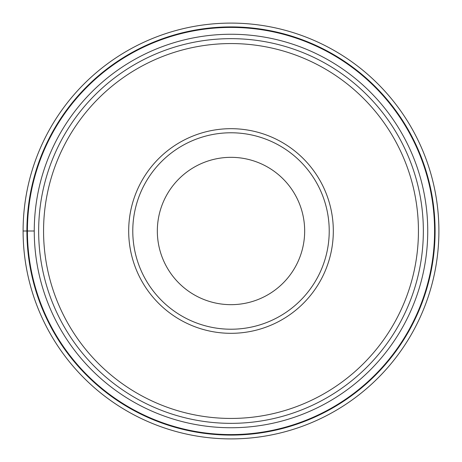 <?xml version="1.0" encoding="UTF-8"?>
<svg xmlns="http://www.w3.org/2000/svg" width="462" height="462" viewBox="0 0 462 462"><rect width="100%" height="100%" fill="white"/><g stroke="black" fill="none" stroke-linecap="round" stroke-linejoin="round"><path stroke-width="0.69" d="M23.1 231A207.9 207.9 0 0 1 231 23.1A207.9 207.9 0 0 1 438.9 231A207.9 207.9 0 0 1 231 438.9A207.9 207.9 0 0 1 23.1 231A207.9 207.9 0 0 1 231 23.1A207.9 207.9 0 0 1 438.9 231A207.9 207.9 0 0 1 231 438.9A207.9 207.9 0 0 1 23.1 231L34.257 231A196.743 196.743 0 0 0 231 427.743A196.743 196.743 0 0 0 427.743 231A196.743 196.743 0 0 0 231 34.257A196.743 196.743 0 0 0 34.257 231M434.586 231A203.586 203.586 0 0 0 231 27.414A203.586 203.586 0 0 0 27.414 231A203.586 203.586 0 0 0 231 434.586A203.586 203.586 0 0 0 434.586 231M38.652 231A192.348 192.348 0 0 1 231 38.652A192.348 192.348 0 0 1 423.348 231A192.348 192.348 0 0 1 231 423.348A192.348 192.348 0 0 1 38.652 231M418.439 231A187.439 187.439 0 0 1 231 418.439A187.439 187.439 0 0 1 43.561 231A187.439 187.439 0 0 1 231 43.561A187.439 187.439 0 0 1 418.439 231M333.316 231A102.316 102.316 0 0 1 231 333.316A102.316 102.316 0 0 1 128.684 231A102.316 102.316 0 0 1 231 128.684A102.316 102.316 0 0 1 333.316 231M132.779 231A98.221 98.221 0 0 1 231 132.779A98.221 98.221 0 0 1 329.221 231A98.221 98.221 0 0 1 231 329.221A98.221 98.221 0 0 1 132.779 231M157.334 231A73.666 73.666 0 0 1 231 157.334A73.666 73.666 0 0 1 304.666 231A73.666 73.666 0 0 1 231 304.666A73.666 73.666 0 0 1 157.334 231M435.094 231A204.094 204.094 0 0 1 231 435.094A204.094 204.094 0 0 1 26.906 231A204.094 204.094 0 0 1 231 26.906A204.094 204.094 0 0 1 435.094 231"/></g></svg>

